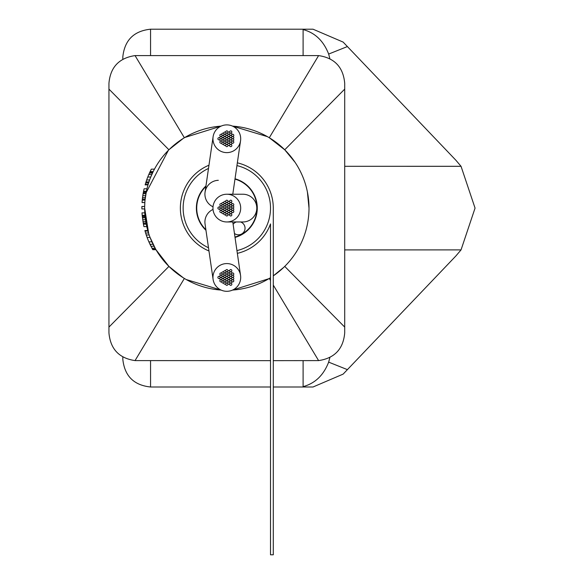 <?xml version="1.0" encoding="UTF-8"?>
<svg xmlns="http://www.w3.org/2000/svg" width="584" height="584" viewBox="0 0 584 584"><rect width="100%" height="100%" fill="white"/><g stroke="black" fill="none" stroke-linecap="round" stroke-linejoin="round"><path stroke-width="0.88" d="M329.902 58.75L328.653 54.064L347.4 46.559L455.878 160.228L461.039 166.301L475.055 208.101L461.039 249.894L455.878 255.967L343.129 374.118L313.031 386.995L273.283 386.995M146.956 188.8L144.102 188.8A84.943 84.943 0 0 0 143.569 191.253L146.401 191.253L145.044 200.093L142.262 200.093A84.943 84.943 0 0 0 142.065 202.553L144.839 202.553L144.671 206.481L141.897 206.481A84.943 84.943 0 0 0 141.883 208.933L144.657 208.933M154.468 169.156L151.336 169.156A84.943 84.943 0 0 0 150.117 171.608L153.198 171.608L150.76 177.01L147.774 177.01A84.943 84.943 0 0 0 146.679 179.96L145.117 184.873L148.007 184.873L148.153 184.376L145.263 184.376M149.584 180.069L148.153 184.376M146.299 191.742L143.467 191.742L143.284 192.727L146.102 192.727L168.338 150.38M148.679 233.49L144.657 208.101A82.176 82.176 0 0 1 221.102 126.122L184.799 137.488M267.414 136.649L232.542 126.122A82.176 82.176 0 0 1 309.002 208.101L307.41 192.026M295.051 162.294L284.729 149.796L344.706 89.111L344.706 332.909C343.304 348.984 334.603 358.218 318.601 360.598L273.283 285.08M270.509 360.649L135.05 360.598C119.085 358.255 110.383 349.02 108.945 332.909L108.945 83.286C110.354 67.211 119.056 57.984 135.05 55.597L318.601 55.597L269.29 137.751L284.729 149.796M169.316 149.402L183.223 138.452M122.815 59.269L122.815 56.933C124.582 40.208 133.824 30.967 150.555 29.2L304.023 29.2L303.103 29.565C315.068 32.777 323.58 40.946 328.653 54.064M270.509 386.995L150.555 386.995C133.824 385.236 124.582 375.986 122.815 359.262L122.815 356.933M347.4 46.559L343.129 42.084L313.031 29.2L304.023 29.2M135.05 360.598L184.362 278.451M108.945 327.084L168.922 266.406L183.237 277.758M318.601 360.598L273.283 360.649M168.922 266.406L155.964 249.704L152.767 249.704L152.49 249.215L155.68 249.215L150.066 237.425L147.102 237.425A84.943 84.943 0 0 0 148.869 241.842L152.49 249.215M168.922 149.796L108.945 89.111M184.362 137.751L135.05 55.597M304.023 386.995L303.103 386.63C315.068 383.418 323.587 375.249 328.653 362.131L329.902 357.444M318.601 55.597C334.566 57.947 343.268 67.175 344.706 83.286L344.706 89.111M268.859 278.707L232.549 290.073A82.176 82.176 0 0 0 270.509 277.699M144.657 208.101A82.176 82.176 0 0 0 221.102 290.073L186.245 279.553M270.509 280.473L269.297 278.458M309.002 208.101A82.176 82.176 0 0 1 273.283 275.874L283.78 267.326M142.189 215.321L144.971 215.321L146.241 224.161L143.416 224.161L142.189 215.321A84.943 84.943 0 0 1 142.014 212.868L144.796 212.868M147.92 231.038L145.036 231.038L144.898 230.549L147.781 230.549L148.84 233.987M148.869 241.842L151.906 241.842L155.964 249.704M152.818 243.805L153.015 244.207M153.183 244.543L154.059 246.266L150.935 246.266L149.307 242.827M344.706 327.091L284.729 266.399M146.642 180.069L146.343 180.938L146.679 179.96L149.621 179.96M152.49 173.083L149.431 173.083L148.847 174.412M148.628 174.923L148.168 176.025M148.613 182.901L145.701 182.901M148.774 182.412L148.935 181.923L146.015 181.923L146.343 180.938M151.811 174.558L148.781 174.558L147.774 177.01M152.723 172.587L149.657 172.587L148.781 174.558M152.957 172.097L149.884 172.097L149.657 172.587M150.117 171.608L149.884 172.097M145.146 199.115L142.357 199.115L142.262 200.093M145.321 197.64L142.525 197.64L142.357 199.115M145.599 195.677L142.795 195.677L142.525 197.64M145.927 193.713L143.109 193.713L142.795 195.677M143.284 192.727L143.109 193.713M143.569 191.253L143.467 191.742M146.051 223.183L143.233 223.183M145.788 221.708L142.978 221.708M145.482 219.745L142.686 219.745M145.226 217.774L142.438 217.774M145.117 216.795L142.328 216.795M145.014 215.81L142.233 215.81M146.767 226.621L143.927 226.621A84.943 84.943 0 0 1 143.416 224.161M145.766 233.49L147.102 237.425L146.241 234.965L149.168 234.965M155.118 248.229L151.957 248.229M153.059 244.302L149.978 244.302M148.518 233.001L145.613 233.001L146.241 234.965M145.036 231.038L145.613 233.001M145.854 182.412L146.015 181.923M148.935 181.923L149.27 180.938M242.9 221.964L227.607 221.942A13.87 13.87 0 0 0 240.688 207.729A13.87 13.87 0 0 0 226.052 194.253A13.87 13.87 0 0 0 212.963 208.488A13.87 13.87 0 0 0 226.84 221.964L242.9 221.964A13.87 13.87 0 0 0 256.792 208.116A13.87 13.87 0 0 0 242.871 194.231A13.87 13.87 0 0 1 242.922 194.231A13.87 13.87 0 0 0 242.871 194.231M226.84 221.964A13.87 13.87 0 0 0 227.607 221.942M242.937 194.231A13.87 13.87 0 0 0 242.922 194.231A13.87 13.87 0 0 1 242.937 194.231L227.563 194.253M226.826 263.574A13.87 13.87 0 0 0 213.102 279.437A13.87 13.87 0 0 0 226.826 291.307A13.87 13.87 0 0 0 240.55 275.422A13.87 13.87 0 0 0 226.826 263.574M213.021 209.422A13.87 13.87 0 0 0 205.057 224.044L213.102 279.437M218.321 180.303A13.87 13.87 0 0 0 213.021 206.78M226.826 124.888A13.87 13.87 0 0 0 213.102 136.751A13.87 13.87 0 0 0 226.826 152.628A13.87 13.87 0 0 0 240.55 140.766A13.87 13.87 0 0 0 226.826 124.888M237.338 253.354A46.457 46.457 0 0 0 270.509 223.913L270.509 554.8L273.283 554.8L273.283 208.101A46.457 46.457 0 0 0 237.345 162.848M208.97 165.206A46.457 46.457 0 0 0 208.984 250.989M226.826 139.868A1.11 1.11 0 0 0 227.935 138.758A1.11 1.11 0 0 0 226.826 137.649A1.11 1.11 0 0 0 225.716 138.758A1.11 1.11 0 0 0 226.826 139.868M226.826 142.124A1.11 1.11 0 0 0 227.935 141.014A1.11 1.11 0 0 0 226.826 139.905A1.11 1.11 0 0 0 225.716 141.014A1.11 1.11 0 0 0 226.826 142.124M228.782 143.255A1.11 1.11 0 0 0 229.892 142.146A1.11 1.11 0 0 0 228.782 141.036A1.11 1.11 0 0 0 227.672 142.146A1.11 1.11 0 0 0 228.782 143.255M224.876 140.992A1.11 1.11 0 0 0 225.986 139.883A1.11 1.11 0 0 0 224.876 138.773A1.11 1.11 0 0 0 223.767 139.883A1.11 1.11 0 0 0 224.876 140.992M224.876 138.744A1.11 1.11 0 0 0 225.986 137.634A1.11 1.11 0 0 0 224.876 136.525A1.11 1.11 0 0 0 223.767 137.634A1.11 1.11 0 0 0 224.876 138.744M226.826 137.612A1.11 1.11 0 0 0 227.935 136.503A1.11 1.11 0 0 0 226.826 135.393A1.11 1.11 0 0 0 225.716 136.503A1.11 1.11 0 0 0 226.826 137.612M228.782 138.744A1.11 1.11 0 0 0 229.892 137.634A1.11 1.11 0 0 0 228.782 136.525A1.11 1.11 0 0 0 227.672 137.634A1.11 1.11 0 0 0 228.782 138.744M228.782 140.992A1.11 1.11 0 0 0 229.892 139.883A1.11 1.11 0 0 0 228.782 138.773A1.11 1.11 0 0 0 227.672 139.883A1.11 1.11 0 0 0 228.782 140.992M224.869 143.255A1.11 1.11 0 0 0 225.979 142.146A1.11 1.11 0 0 0 224.869 141.036A1.11 1.11 0 0 0 223.76 142.146A1.11 1.11 0 0 0 224.869 143.255M222.913 139.861A1.11 1.11 0 0 0 224.022 138.751A1.11 1.11 0 0 0 222.913 137.642A1.11 1.11 0 0 0 221.803 138.751A1.11 1.11 0 0 0 222.913 139.861M224.876 136.474A1.11 1.11 0 0 0 225.986 135.364A1.11 1.11 0 0 0 224.876 134.254A1.11 1.11 0 0 0 223.767 135.364A1.11 1.11 0 0 0 224.876 136.474M228.789 136.481A1.11 1.11 0 0 0 229.899 135.371A1.11 1.11 0 0 0 228.789 134.262A1.11 1.11 0 0 0 227.68 135.371A1.11 1.11 0 0 0 228.789 136.481M230.738 139.875A1.11 1.11 0 0 0 231.848 138.766A1.11 1.11 0 0 0 230.738 137.656A1.11 1.11 0 0 0 229.629 138.766A1.11 1.11 0 0 0 230.738 139.875M222.913 142.124A1.11 1.11 0 0 0 224.022 141.014A1.11 1.11 0 0 0 222.913 139.905A1.11 1.11 0 0 0 221.803 141.014A1.11 1.11 0 0 0 222.913 142.124M222.92 137.605A1.11 1.11 0 0 0 224.03 136.495A1.11 1.11 0 0 0 222.92 135.386A1.11 1.11 0 0 0 221.811 136.495A1.11 1.11 0 0 0 222.92 137.605M226.833 135.349A1.11 1.11 0 0 0 227.942 134.24A1.11 1.11 0 0 0 226.833 133.137A1.11 1.11 0 0 0 225.723 134.24A1.11 1.11 0 0 0 226.833 135.349M230.738 137.612A1.11 1.11 0 0 0 231.848 136.503A1.11 1.11 0 0 0 230.738 135.393A1.11 1.11 0 0 0 229.629 136.503A1.11 1.11 0 0 0 230.738 137.612M230.731 142.131A1.11 1.11 0 0 0 231.841 141.021A1.11 1.11 0 0 0 230.731 139.912A1.11 1.11 0 0 0 229.629 141.021A1.11 1.11 0 0 0 230.731 142.131M226.826 144.379A1.11 1.11 0 0 0 227.935 143.27A1.11 1.11 0 0 0 226.826 142.16A1.11 1.11 0 0 0 225.716 143.27A1.11 1.11 0 0 0 226.826 144.379M222.913 144.379A1.11 1.11 0 0 0 224.022 143.27A1.11 1.11 0 0 0 222.913 142.16A1.11 1.11 0 0 0 221.803 143.27A1.11 1.11 0 0 0 222.913 144.379M220.964 138.737A1.11 1.11 0 0 0 222.073 137.627A1.11 1.11 0 0 0 220.964 136.517A1.11 1.11 0 0 0 219.854 137.627A1.11 1.11 0 0 0 220.964 138.737M224.876 134.225A1.11 1.11 0 0 0 225.986 133.115A1.11 1.11 0 0 0 224.876 132.006A1.11 1.11 0 0 0 223.767 133.115A1.11 1.11 0 0 0 224.876 134.225M230.738 135.349A1.11 1.11 0 0 0 231.848 134.24A1.11 1.11 0 0 0 230.738 133.137A1.11 1.11 0 0 0 229.629 134.24A1.11 1.11 0 0 0 230.738 135.349M232.695 141A1.11 1.11 0 0 0 233.804 139.89A1.11 1.11 0 0 0 232.695 138.78A1.11 1.11 0 0 0 231.585 139.89A1.11 1.11 0 0 0 232.695 141M228.782 145.511A1.11 1.11 0 0 0 229.892 144.401A1.11 1.11 0 0 0 228.782 143.292A1.11 1.11 0 0 0 227.672 144.401A1.11 1.11 0 0 0 228.782 145.511M220.964 140.992A1.11 1.11 0 0 0 222.073 139.883A1.11 1.11 0 0 0 220.964 138.773A1.11 1.11 0 0 0 219.854 139.883A1.11 1.11 0 0 0 220.964 140.992M222.92 135.349A1.11 1.11 0 0 0 224.03 134.24A1.11 1.11 0 0 0 222.92 133.13A1.11 1.11 0 0 0 221.811 134.24A1.11 1.11 0 0 0 222.92 135.349M228.782 134.225A1.11 1.11 0 0 0 229.892 133.115A1.11 1.11 0 0 0 228.782 132.006A1.11 1.11 0 0 0 227.672 133.115A1.11 1.11 0 0 0 228.782 134.225M232.695 138.744A1.11 1.11 0 0 0 233.804 137.634A1.11 1.11 0 0 0 232.695 136.525A1.11 1.11 0 0 0 231.585 137.634A1.11 1.11 0 0 0 232.695 138.744M230.738 144.387A1.11 1.11 0 0 0 231.848 143.277A1.11 1.11 0 0 0 230.738 142.167A1.11 1.11 0 0 0 229.629 143.277A1.11 1.11 0 0 0 230.738 144.387M224.869 145.511A1.11 1.11 0 0 0 225.979 144.401A1.11 1.11 0 0 0 224.869 143.292A1.11 1.11 0 0 0 223.76 144.401A1.11 1.11 0 0 0 224.869 145.511M220.964 143.255A1.11 1.11 0 0 0 222.073 142.146A1.11 1.11 0 0 0 220.964 141.036A1.11 1.11 0 0 0 219.854 142.146A1.11 1.11 0 0 0 220.964 143.255M220.964 136.481A1.11 1.11 0 0 0 222.073 135.371A1.11 1.11 0 0 0 220.964 134.262A1.11 1.11 0 0 0 219.854 135.371A1.11 1.11 0 0 0 220.964 136.481M226.826 133.094A1.11 1.11 0 0 0 227.935 131.984A1.11 1.11 0 0 0 226.826 130.874A1.11 1.11 0 0 0 225.716 131.984A1.11 1.11 0 0 0 226.826 133.094M232.695 136.481A1.11 1.11 0 0 0 233.804 135.371A1.11 1.11 0 0 0 232.695 134.262A1.11 1.11 0 0 0 231.585 135.371A1.11 1.11 0 0 0 232.695 136.481M232.695 143.255A1.11 1.11 0 0 0 233.804 142.146A1.11 1.11 0 0 0 232.695 141.036A1.11 1.11 0 0 0 231.585 142.146A1.11 1.11 0 0 0 232.695 143.255M226.826 146.642A1.11 1.11 0 0 0 227.935 145.533A1.11 1.11 0 0 0 226.826 144.423A1.11 1.11 0 0 0 225.716 145.533A1.11 1.11 0 0 0 226.826 146.642M230.738 133.094A1.11 1.11 0 0 0 231.848 131.984A1.11 1.11 0 0 0 230.738 130.874A1.11 1.11 0 0 0 229.629 131.984A1.11 1.11 0 0 0 230.738 133.094M230.738 146.642A1.11 1.11 0 0 0 231.848 145.533A1.11 1.11 0 0 0 230.738 144.423A1.11 1.11 0 0 0 229.629 145.533A1.11 1.11 0 0 0 230.738 146.642M219.007 139.868A1.11 1.11 0 0 0 220.117 138.758A1.11 1.11 0 0 0 219.007 137.649A1.11 1.11 0 0 0 217.898 138.758A1.11 1.11 0 0 0 219.007 139.868M226.826 209.211A1.11 1.11 0 0 0 227.935 208.101A1.11 1.11 0 0 0 226.826 206.992A1.11 1.11 0 0 0 225.716 208.101A1.11 1.11 0 0 0 226.826 209.211M226.826 211.459A1.11 1.11 0 0 0 227.935 210.349A1.11 1.11 0 0 0 226.826 209.24A1.11 1.11 0 0 0 225.716 210.349A1.11 1.11 0 0 0 226.826 211.459M228.782 212.598A1.11 1.11 0 0 0 229.892 211.488A1.11 1.11 0 0 0 228.782 210.379A1.11 1.11 0 0 0 227.672 211.488A1.11 1.11 0 0 0 228.782 212.598M224.876 210.335A1.11 1.11 0 0 0 225.986 209.225A1.11 1.11 0 0 0 224.876 208.116A1.11 1.11 0 0 0 223.767 209.225A1.11 1.11 0 0 0 224.876 210.335M224.876 208.079A1.11 1.11 0 0 0 225.986 206.97A1.11 1.11 0 0 0 224.876 205.86A1.11 1.11 0 0 0 223.767 206.97A1.11 1.11 0 0 0 224.876 208.079M226.826 206.955A1.11 1.11 0 0 0 227.935 205.845A1.11 1.11 0 0 0 226.826 204.736A1.11 1.11 0 0 0 225.716 205.845A1.11 1.11 0 0 0 226.826 206.955M228.782 208.079A1.11 1.11 0 0 0 229.892 206.97A1.11 1.11 0 0 0 228.782 205.86A1.11 1.11 0 0 0 227.672 206.97A1.11 1.11 0 0 0 228.782 208.079M228.782 210.335A1.11 1.11 0 0 0 229.892 209.225A1.11 1.11 0 0 0 228.782 208.116A1.11 1.11 0 0 0 227.672 209.225A1.11 1.11 0 0 0 228.782 210.335M224.869 212.591A1.11 1.11 0 0 0 225.979 211.481A1.11 1.11 0 0 0 224.869 210.371A1.11 1.11 0 0 0 223.76 211.481A1.11 1.11 0 0 0 224.869 212.591M222.913 209.203A1.11 1.11 0 0 0 224.022 208.094A1.11 1.11 0 0 0 222.913 206.984A1.11 1.11 0 0 0 221.803 208.094A1.11 1.11 0 0 0 222.913 209.203M224.876 205.816A1.11 1.11 0 0 0 225.986 204.707A1.11 1.11 0 0 0 224.876 203.597A1.11 1.11 0 0 0 223.767 204.707A1.11 1.11 0 0 0 224.876 205.816M228.789 205.823A1.11 1.11 0 0 0 229.899 204.714A1.11 1.11 0 0 0 228.789 203.604A1.11 1.11 0 0 0 227.68 204.714A1.11 1.11 0 0 0 228.789 205.823M230.738 209.211A1.11 1.11 0 0 0 231.848 208.101A1.11 1.11 0 0 0 230.738 206.992A1.11 1.11 0 0 0 229.629 208.101A1.11 1.11 0 0 0 230.738 209.211M222.913 211.459A1.11 1.11 0 0 0 224.022 210.349A1.11 1.11 0 0 0 222.913 209.24A1.11 1.11 0 0 0 221.803 210.349A1.11 1.11 0 0 0 222.913 211.459M222.92 206.948A1.11 1.11 0 0 0 224.03 205.838A1.11 1.11 0 0 0 222.92 204.728A1.11 1.11 0 0 0 221.811 205.838A1.11 1.11 0 0 0 222.92 206.948M226.833 204.692A1.11 1.11 0 0 0 227.942 203.582A1.11 1.11 0 0 0 226.833 202.473A1.11 1.11 0 0 0 225.723 203.582A1.11 1.11 0 0 0 226.833 204.692M230.738 206.955A1.11 1.11 0 0 0 231.848 205.845A1.11 1.11 0 0 0 230.738 204.736A1.11 1.11 0 0 0 229.629 205.845A1.11 1.11 0 0 0 230.738 206.955M230.731 211.466A1.11 1.11 0 0 0 231.841 210.357A1.11 1.11 0 0 0 230.731 209.247A1.11 1.11 0 0 0 229.629 210.357A1.11 1.11 0 0 0 230.731 211.466M226.826 213.722A1.11 1.11 0 0 0 227.935 212.612A1.11 1.11 0 0 0 226.826 211.503A1.11 1.11 0 0 0 225.716 212.612A1.11 1.11 0 0 0 226.826 213.722M222.913 213.722A1.11 1.11 0 0 0 224.022 212.612A1.11 1.11 0 0 0 222.913 211.503A1.11 1.11 0 0 0 221.803 212.612A1.11 1.11 0 0 0 222.913 213.722M220.964 208.079A1.11 1.11 0 0 0 222.073 206.97A1.11 1.11 0 0 0 220.964 205.86A1.11 1.11 0 0 0 219.854 206.97A1.11 1.11 0 0 0 220.964 208.079M224.876 203.561A1.11 1.11 0 0 0 225.986 202.451A1.11 1.11 0 0 0 224.876 201.341A1.11 1.11 0 0 0 223.767 202.451A1.11 1.11 0 0 0 224.876 203.561M230.738 204.692A1.11 1.11 0 0 0 231.848 203.582A1.11 1.11 0 0 0 230.738 202.473A1.11 1.11 0 0 0 229.629 203.582A1.11 1.11 0 0 0 230.738 204.692M232.695 210.335A1.11 1.11 0 0 0 233.804 209.225A1.11 1.11 0 0 0 232.695 208.116A1.11 1.11 0 0 0 231.585 209.225A1.11 1.11 0 0 0 232.695 210.335M228.782 214.854A1.11 1.11 0 0 0 229.892 213.744A1.11 1.11 0 0 0 228.782 212.634A1.11 1.11 0 0 0 227.672 213.744A1.11 1.11 0 0 0 228.782 214.854M220.964 210.335A1.11 1.11 0 0 0 222.073 209.225A1.11 1.11 0 0 0 220.964 208.116A1.11 1.11 0 0 0 219.854 209.225A1.11 1.11 0 0 0 220.964 210.335M222.92 204.692A1.11 1.11 0 0 0 224.03 203.582A1.11 1.11 0 0 0 222.92 202.473A1.11 1.11 0 0 0 221.811 203.582A1.11 1.11 0 0 0 222.92 204.692M228.782 203.568A1.11 1.11 0 0 0 229.892 202.458A1.11 1.11 0 0 0 228.782 201.349A1.11 1.11 0 0 0 227.672 202.458A1.11 1.11 0 0 0 228.782 203.568M232.695 208.079A1.11 1.11 0 0 0 233.804 206.97A1.11 1.11 0 0 0 232.695 205.86A1.11 1.11 0 0 0 231.585 206.97A1.11 1.11 0 0 0 232.695 208.079M230.738 213.722A1.11 1.11 0 0 0 231.848 212.612A1.11 1.11 0 0 0 230.738 211.503A1.11 1.11 0 0 0 229.629 212.612A1.11 1.11 0 0 0 230.738 213.722M224.869 214.854A1.11 1.11 0 0 0 225.979 213.744A1.11 1.11 0 0 0 224.869 212.634A1.11 1.11 0 0 0 223.76 213.744A1.11 1.11 0 0 0 224.869 214.854M220.964 212.591A1.11 1.11 0 0 0 222.073 211.481A1.11 1.11 0 0 0 220.964 210.371A1.11 1.11 0 0 0 219.854 211.481A1.11 1.11 0 0 0 220.964 212.591M220.964 205.823A1.11 1.11 0 0 0 222.073 204.714A1.11 1.11 0 0 0 220.964 203.604A1.11 1.11 0 0 0 219.854 204.714A1.11 1.11 0 0 0 220.964 205.823M226.826 202.436A1.11 1.11 0 0 0 227.935 201.327A1.11 1.11 0 0 0 226.826 200.217A1.11 1.11 0 0 0 225.716 201.327A1.11 1.11 0 0 0 226.826 202.436M232.695 205.823A1.11 1.11 0 0 0 233.804 204.714A1.11 1.11 0 0 0 232.695 203.604A1.11 1.11 0 0 0 231.585 204.714A1.11 1.11 0 0 0 232.695 205.823M232.695 212.598A1.11 1.11 0 0 0 233.804 211.488A1.11 1.11 0 0 0 232.695 210.379A1.11 1.11 0 0 0 231.585 211.488A1.11 1.11 0 0 0 232.695 212.598M226.826 215.978A1.11 1.11 0 0 0 227.935 214.868A1.11 1.11 0 0 0 226.826 213.759A1.11 1.11 0 0 0 225.716 214.868A1.11 1.11 0 0 0 226.826 215.978M230.738 202.436A1.11 1.11 0 0 0 231.848 201.327A1.11 1.11 0 0 0 230.738 200.217A1.11 1.11 0 0 0 229.629 201.327A1.11 1.11 0 0 0 230.738 202.436M230.738 215.985A1.11 1.11 0 0 0 231.848 214.876A1.11 1.11 0 0 0 230.738 213.766A1.11 1.11 0 0 0 229.629 214.876A1.11 1.11 0 0 0 230.738 215.985M219.007 209.203A1.11 1.11 0 0 0 220.117 208.094A1.11 1.11 0 0 0 219.007 206.984A1.11 1.11 0 0 0 217.898 208.094A1.11 1.11 0 0 0 219.007 209.203M226.826 278.546A1.11 1.11 0 0 0 227.935 277.437A1.11 1.11 0 0 0 226.826 276.327A1.11 1.11 0 0 0 225.716 277.437A1.11 1.11 0 0 0 226.826 278.546M226.826 280.802A1.11 1.11 0 0 0 227.935 279.692A1.11 1.11 0 0 0 226.826 278.583A1.11 1.11 0 0 0 225.716 279.692A1.11 1.11 0 0 0 226.826 280.802M228.782 281.941A1.11 1.11 0 0 0 229.892 280.831A1.11 1.11 0 0 0 228.782 279.721A1.11 1.11 0 0 0 227.672 280.831A1.11 1.11 0 0 0 228.782 281.941M224.876 279.678A1.11 1.11 0 0 0 225.986 278.568A1.11 1.11 0 0 0 224.876 277.458A1.11 1.11 0 0 0 223.767 278.568A1.11 1.11 0 0 0 224.876 279.678M224.876 277.422A1.11 1.11 0 0 0 225.986 276.312A1.11 1.11 0 0 0 224.876 275.203A1.11 1.11 0 0 0 223.767 276.312A1.11 1.11 0 0 0 224.876 277.422M226.826 276.298A1.11 1.11 0 0 0 227.935 275.188A1.11 1.11 0 0 0 226.826 274.078A1.11 1.11 0 0 0 225.716 275.188A1.11 1.11 0 0 0 226.826 276.298M228.782 277.422A1.11 1.11 0 0 0 229.892 276.312A1.11 1.11 0 0 0 228.782 275.203A1.11 1.11 0 0 0 227.672 276.312A1.11 1.11 0 0 0 228.782 277.422M228.782 279.678A1.11 1.11 0 0 0 229.892 278.568A1.11 1.11 0 0 0 228.782 277.458A1.11 1.11 0 0 0 227.672 278.568A1.11 1.11 0 0 0 228.782 279.678M224.869 281.933A1.11 1.11 0 0 0 225.979 280.824A1.11 1.11 0 0 0 224.869 279.714A1.11 1.11 0 0 0 223.76 280.824A1.11 1.11 0 0 0 224.869 281.933M222.913 278.546A1.11 1.11 0 0 0 224.022 277.437A1.11 1.11 0 0 0 222.913 276.327A1.11 1.11 0 0 0 221.803 277.437A1.11 1.11 0 0 0 222.913 278.546M224.876 275.159A1.11 1.11 0 0 0 225.986 274.049A1.11 1.11 0 0 0 224.876 272.94A1.11 1.11 0 0 0 223.767 274.049A1.11 1.11 0 0 0 224.876 275.159M228.789 275.166A1.11 1.11 0 0 0 229.899 274.057A1.11 1.11 0 0 0 228.789 272.947A1.11 1.11 0 0 0 227.68 274.057A1.11 1.11 0 0 0 228.789 275.166M230.738 278.553A1.11 1.11 0 0 0 231.848 277.444A1.11 1.11 0 0 0 230.738 276.334A1.11 1.11 0 0 0 229.629 277.444A1.11 1.11 0 0 0 230.738 278.553M222.913 280.802A1.11 1.11 0 0 0 224.022 279.692A1.11 1.11 0 0 0 222.913 278.583A1.11 1.11 0 0 0 221.803 279.692A1.11 1.11 0 0 0 222.913 280.802M222.92 276.29A1.11 1.11 0 0 0 224.03 275.181A1.11 1.11 0 0 0 222.92 274.071A1.11 1.11 0 0 0 221.811 275.181A1.11 1.11 0 0 0 222.92 276.29M226.833 274.035A1.11 1.11 0 0 0 227.942 272.925A1.11 1.11 0 0 0 226.833 271.815A1.11 1.11 0 0 0 225.723 272.925A1.11 1.11 0 0 0 226.833 274.035M230.738 276.298A1.11 1.11 0 0 0 231.848 275.188A1.11 1.11 0 0 0 230.738 274.078A1.11 1.11 0 0 0 229.629 275.188A1.11 1.11 0 0 0 230.738 276.298M230.731 280.809A1.11 1.11 0 0 0 231.841 279.7A1.11 1.11 0 0 0 230.731 278.59A1.11 1.11 0 0 0 229.629 279.7A1.11 1.11 0 0 0 230.731 280.809M226.826 283.065A1.11 1.11 0 0 0 227.935 281.955A1.11 1.11 0 0 0 226.826 280.846A1.11 1.11 0 0 0 225.716 281.955A1.11 1.11 0 0 0 226.826 283.065M222.913 283.065A1.11 1.11 0 0 0 224.022 281.955A1.11 1.11 0 0 0 222.913 280.846A1.11 1.11 0 0 0 221.803 281.955A1.11 1.11 0 0 0 222.913 283.065M220.964 277.415A1.11 1.11 0 0 0 222.073 276.305A1.11 1.11 0 0 0 220.964 275.195A1.11 1.11 0 0 0 219.854 276.305A1.11 1.11 0 0 0 220.964 277.415M224.876 272.903A1.11 1.11 0 0 0 225.986 271.794A1.11 1.11 0 0 0 224.876 270.684A1.11 1.11 0 0 0 223.767 271.794A1.11 1.11 0 0 0 224.876 272.903M230.738 274.035A1.11 1.11 0 0 0 231.848 272.925A1.11 1.11 0 0 0 230.738 271.815A1.11 1.11 0 0 0 229.629 272.925A1.11 1.11 0 0 0 230.738 274.035M232.695 279.678A1.11 1.11 0 0 0 233.804 278.568A1.11 1.11 0 0 0 232.695 277.458A1.11 1.11 0 0 0 231.585 278.568A1.11 1.11 0 0 0 232.695 279.678M228.782 284.196A1.11 1.11 0 0 0 229.892 283.087A1.11 1.11 0 0 0 228.782 281.977A1.11 1.11 0 0 0 227.672 283.087A1.11 1.11 0 0 0 228.782 284.196M220.964 279.678A1.11 1.11 0 0 0 222.073 278.568A1.11 1.11 0 0 0 220.964 277.458A1.11 1.11 0 0 0 219.854 278.568A1.11 1.11 0 0 0 220.964 279.678M222.92 274.035A1.11 1.11 0 0 0 224.03 272.925A1.11 1.11 0 0 0 222.92 271.815A1.11 1.11 0 0 0 221.811 272.925A1.11 1.11 0 0 0 222.92 274.035M228.782 272.903A1.11 1.11 0 0 0 229.892 271.794A1.11 1.11 0 0 0 228.782 270.684A1.11 1.11 0 0 0 227.672 271.794A1.11 1.11 0 0 0 228.782 272.903M232.695 277.422A1.11 1.11 0 0 0 233.804 276.312A1.11 1.11 0 0 0 232.695 275.203A1.11 1.11 0 0 0 231.585 276.312A1.11 1.11 0 0 0 232.695 277.422M230.738 283.065A1.11 1.11 0 0 0 231.848 281.955A1.11 1.11 0 0 0 230.738 280.846A1.11 1.11 0 0 0 229.629 281.955A1.11 1.11 0 0 0 230.738 283.065M224.869 284.189A1.11 1.11 0 0 0 225.979 283.079A1.11 1.11 0 0 0 224.869 281.97A1.11 1.11 0 0 0 223.76 283.079A1.11 1.11 0 0 0 224.869 284.189M220.964 281.933A1.11 1.11 0 0 0 222.073 280.824A1.11 1.11 0 0 0 220.964 279.714A1.11 1.11 0 0 0 219.854 280.824A1.11 1.11 0 0 0 220.964 281.933M220.964 275.159A1.11 1.11 0 0 0 222.073 274.049A1.11 1.11 0 0 0 220.964 272.94A1.11 1.11 0 0 0 219.854 274.049A1.11 1.11 0 0 0 220.964 275.159M226.826 271.779A1.11 1.11 0 0 0 227.935 270.669A1.11 1.11 0 0 0 226.826 269.56A1.11 1.11 0 0 0 225.716 270.669A1.11 1.11 0 0 0 226.826 271.779M232.695 275.166A1.11 1.11 0 0 0 233.804 274.057A1.11 1.11 0 0 0 232.695 272.947A1.11 1.11 0 0 0 231.585 274.057A1.11 1.11 0 0 0 232.695 275.166M232.695 281.933A1.11 1.11 0 0 0 233.804 280.824A1.11 1.11 0 0 0 232.695 279.714A1.11 1.11 0 0 0 231.585 280.824A1.11 1.11 0 0 0 232.695 281.933M226.826 285.32A1.11 1.11 0 0 0 227.935 284.211A1.11 1.11 0 0 0 226.826 283.101A1.11 1.11 0 0 0 225.716 284.211A1.11 1.11 0 0 0 226.826 285.32M230.738 271.779A1.11 1.11 0 0 0 231.848 270.669A1.11 1.11 0 0 0 230.738 269.56A1.11 1.11 0 0 0 229.629 270.669A1.11 1.11 0 0 0 230.738 271.779M230.738 285.32A1.11 1.11 0 0 0 231.848 284.211A1.11 1.11 0 0 0 230.738 283.101A1.11 1.11 0 0 0 229.629 284.211A1.11 1.11 0 0 0 230.738 285.32M219.007 278.546A1.11 1.11 0 0 0 220.117 277.437A1.11 1.11 0 0 0 219.007 276.327A1.11 1.11 0 0 0 217.898 277.437A1.11 1.11 0 0 0 219.007 278.546M205.962 185.924A30.448 30.448 0 0 0 205.969 230.278A30.448 30.448 0 0 1 205.962 185.924M236.936 250.594A43.683 43.683 0 0 0 236.943 165.6M208.503 168.44A43.683 43.683 0 0 0 208.51 247.755M235.023 237.425A30.448 30.448 0 0 0 235.031 178.777A30.448 30.448 0 0 1 235.023 237.425M234.972 237.075A30.098 30.098 0 0 0 234.98 179.12A30.098 30.098 0 0 1 234.972 237.075M236.323 221.964A6.599 6.599 0 0 0 233.118 224.307A6.599 6.599 0 0 1 236.323 221.964M234.447 233.469A6.599 6.599 0 0 0 244.952 229.286A6.599 6.599 0 0 0 240.564 221.964A6.599 6.599 0 0 1 238.44 234.812A6.599 6.599 0 0 1 234.447 233.469M205.882 186.478A30.098 30.098 0 0 0 205.889 229.716A30.098 30.098 0 0 1 205.882 186.478M150.555 55.546L150.555 29.2M150.555 386.995L150.555 360.649M303.103 55.546L303.103 29.565M303.103 386.63L303.103 360.649M347.4 369.636L328.653 362.131M461.039 249.894L344.706 249.901M461.039 166.301L344.706 166.294M242.185 194.231L226.862 194.231M240.55 275.422L232.782 221.964M213.102 136.751L205.057 192.151M232.782 194.246L240.55 140.766"/></g></svg>
